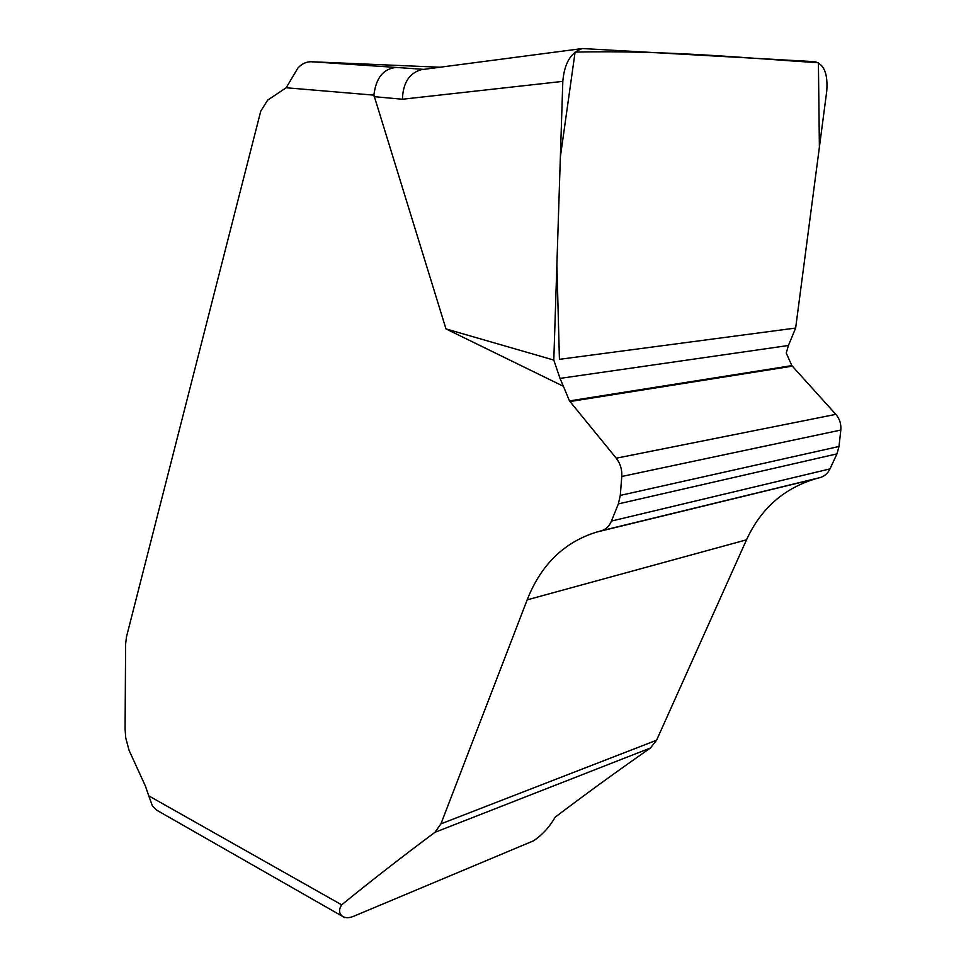 <?xml version="1.0" encoding="UTF-8"?>
<svg xmlns="http://www.w3.org/2000/svg" width="966" height="966" viewBox="0 0 966 966"><rect width="100%" height="100%" fill="white"/><g stroke="black" fill="none" stroke-linecap="round" stroke-linejoin="round"><path stroke-width="1.45" d="M562.816 81.373C564.398 63.188 570.918 52.249 582.389 48.542L814.869 61.691C824.095 64.13 828.055 73.971 826.739 91.215L795.646 328.054L788.425 345.49L560.014 378.394L553.796 360.064L562.816 81.373L402.436 99.244C402.955 83.088 409.198 73.235 421.176 69.709L422.879 69.48M553.796 360.064L445.99 328.923L373.902 95.139C375.943 77.86 383.417 68.622 396.338 67.439L423.772 69.371M445.99 328.923L563.407 386.291L569.493 400.914L616.248 458.21C620.317 463.463 622.164 469.548 621.778 476.467L620.293 495.413L618.349 503.902L611.454 521.06C609.292 526.18 605.972 529.404 601.492 530.732L596.795 532.037C564.18 542.107 540.96 564.712 527.158 599.862L440.931 823.853L434.905 832.33C401.264 857.41 370.183 881.572 341.686 904.84C338.571 909.67 338.897 913.534 342.676 916.432C345.514 918.147 349.137 918.111 353.544 916.323L533.57 840.794C542.349 834.853 549.557 826.968 555.221 817.139C584.611 794.837 616.344 771.786 650.42 748.01L656.59 740.21L746.513 539.813C760.797 508.671 783.837 488.337 815.606 478.786L820.17 477.554C824.517 476.274 827.79 473.4 829.975 468.908L836.967 453.875L838.995 446.485L840.806 430.051C841.314 424.05 839.659 418.821 835.832 414.366L791.842 365.619L786.239 353.049L788.425 345.49M373.902 95.139L286.19 87.761L267.63 100.15L260.748 111.175L126.474 636.884L125.616 643.984L125.085 729.185L125.761 737.988L129.07 750.328L145.455 786.179L148.752 795.839L341.686 904.84M563.407 386.291L560.014 378.394M286.19 87.761L297.926 67.982C301.935 63.696 306.451 61.619 311.499 61.752L439.989 67.234M344.729 917.615L156.709 810.172L152.411 805.934L148.752 795.839M795.646 328.054L819.385 147.182L818.407 62.718C749.121 58.431 669.233 50.111 575.096 52.079L560.365 156.987L556.887 264.503L559.423 359.328L795.646 328.054M402.436 99.244L374.108 96.648M311.499 61.752L396.338 67.439M792.313 366.15L569.988 401.542M791.842 365.619L569.493 400.914M835.832 414.366L616.248 458.21M840.806 430.051L621.778 476.467M838.995 446.485L620.293 495.413M836.967 453.875L618.349 503.902M829.975 468.908L611.454 521.06M820.17 477.554L601.492 530.732M815.606 478.786L596.795 532.037M746.513 539.813L527.158 599.862M656.59 740.21L440.931 823.853M650.42 748.01L434.905 832.33M582.015 48.59L421.067 69.721"/></g></svg>
